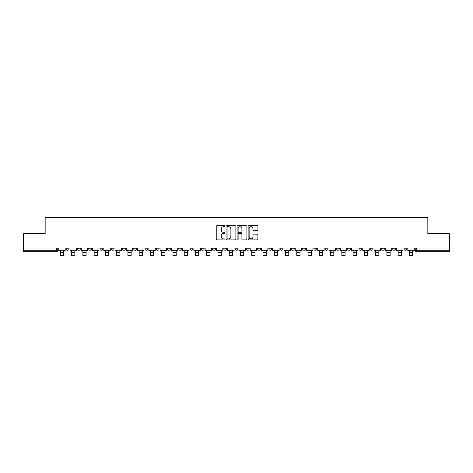 <?xml version="1.0" encoding="UTF-8"?>
<svg xmlns="http://www.w3.org/2000/svg" width="473" height="473" viewBox="0 0 473 473"><rect width="100%" height="100%" fill="white"/><g stroke="black" fill="none" stroke-linecap="round" stroke-linejoin="round"><path stroke-width="0.71" d="M224.953 226.212A0.497 0.497 0 0 0 224.456 225.716L216.93 225.716A0.71 0.71 0 0 0 216.22 226.425L216.22 239.178A0.71 0.71 0 0 0 216.93 239.888L224.456 239.888A0.497 0.497 0 0 0 224.953 239.391A0.497 0.497 0 0 0 224.456 238.895L223.481 238.895A2.264 2.264 0 0 1 221.216 236.624L221.216 235.566A2.264 2.264 0 0 1 223.481 233.295L224.456 233.295A0.497 0.497 0 0 0 224.953 232.799A0.497 0.497 0 0 0 224.456 232.302L223.481 232.302A2.264 2.264 0 0 1 221.216 230.038L221.216 228.973A2.264 2.264 0 0 1 223.481 226.709L224.456 226.709A0.497 0.497 0 0 0 224.953 226.212M381.433 248.029L381.433 248.822L384.318 248.822A1.443 1.443 0 0 1 382.876 250.27A1.443 1.443 0 0 1 381.433 248.822L381.433 248.029M370.17 248.822L370.17 248.029L370.17 248.822A1.443 1.443 0 0 0 371.612 250.27A1.443 1.443 0 0 1 370.17 248.822L373.061 248.822A1.443 1.443 0 0 1 371.612 250.27M347.655 248.029L347.655 248.822L350.54 248.822A1.443 1.443 0 0 1 349.098 250.27A1.443 1.443 0 0 1 347.655 248.822L347.655 248.029M336.392 248.822L336.392 248.029L336.392 248.822A1.443 1.443 0 0 0 337.834 250.27A1.443 1.443 0 0 1 336.392 248.822L339.283 248.822A1.443 1.443 0 0 1 337.834 250.27M325.134 248.822L325.134 248.029L325.134 248.822A1.443 1.443 0 0 0 326.577 250.27A1.443 1.443 0 0 1 325.134 248.822L328.02 248.822A1.443 1.443 0 0 1 326.577 250.27A1.443 1.443 0 0 0 328.02 248.822A1.443 1.443 0 0 1 326.577 250.27M291.356 248.822L291.356 248.029L291.356 248.822A1.443 1.443 0 0 0 292.799 250.27A1.443 1.443 0 0 1 291.356 248.822L294.241 248.822A1.443 1.443 0 0 1 292.799 250.27M280.093 248.029L280.093 248.822L282.984 248.822A1.443 1.443 0 0 1 281.536 250.27A1.443 1.443 0 0 1 280.093 248.822L280.093 248.029M268.835 248.029L268.835 248.822L271.721 248.822A1.443 1.443 0 0 1 270.278 250.27A1.443 1.443 0 0 1 268.835 248.822L268.835 248.029M257.578 248.029L257.578 248.822L260.463 248.822A1.443 1.443 0 0 1 259.021 250.27A1.443 1.443 0 0 1 257.578 248.822L257.578 248.029M246.315 248.822L246.315 248.029L246.315 248.822A1.443 1.443 0 0 0 247.757 250.27A1.443 1.443 0 0 1 246.315 248.822L249.206 248.822A1.443 1.443 0 0 1 247.757 250.27M223.794 248.029L223.794 248.822L226.685 248.822A1.443 1.443 0 0 1 225.243 250.27A1.443 1.443 0 0 1 223.794 248.822L223.794 248.029M212.537 248.822L212.537 248.029L212.537 248.822A1.443 1.443 0 0 0 213.979 250.27A1.443 1.443 0 0 1 212.537 248.822L215.422 248.822A1.443 1.443 0 0 1 213.979 250.27A1.443 1.443 0 0 0 215.422 248.822A1.443 1.443 0 0 1 213.979 250.27M144.98 248.029L144.98 248.822L147.866 248.822A1.443 1.443 0 0 1 146.423 250.27A1.443 1.443 0 0 1 144.98 248.822L144.98 248.029M133.717 248.029L133.717 248.822L136.608 248.822A1.443 1.443 0 0 1 135.166 250.27A1.443 1.443 0 0 1 133.717 248.822L133.717 248.029M122.46 248.029L122.46 248.822L125.345 248.822A1.443 1.443 0 0 1 123.902 250.27A1.443 1.443 0 0 1 122.46 248.822L122.46 248.029M99.939 248.029L99.939 248.822L102.83 248.822A1.443 1.443 0 0 1 101.388 250.27A1.443 1.443 0 0 1 99.939 248.822L99.939 248.029M88.682 248.029L88.682 248.822L91.567 248.822A1.443 1.443 0 0 1 90.124 250.27A1.443 1.443 0 0 1 88.682 248.822L88.682 248.029M257.206 230.712A0.71 0.71 0 0 0 257.915 230.002L257.915 226.425A0.71 0.71 0 0 0 257.206 225.716L248.845 225.716A0.71 0.71 0 0 0 248.136 226.425L248.136 239.178A0.71 0.71 0 0 0 248.845 239.888L257.206 239.888A0.71 0.71 0 0 0 257.915 239.178L257.915 234.856A0.71 0.71 0 0 0 257.206 234.147L253.629 234.147A0.71 0.71 0 0 0 252.919 234.856L252.919 236.997A1.898 1.898 0 0 1 251.021 238.895A1.898 1.898 0 0 1 249.129 236.997L249.129 228.601A1.898 1.898 0 0 1 251.021 226.709A1.898 1.898 0 0 1 252.919 228.601L252.919 230.002A0.71 0.71 0 0 0 253.629 230.712L257.206 230.712M23.65 248.029L23.65 233.668L45.16 233.668L45.16 217.574L427.84 217.574L427.84 233.668L449.35 233.668L449.35 248.029L23.65 248.029L23.65 250.27L57.789 250.27L57.789 248.029L57.789 250.27A1.443 1.443 0 0 1 56.346 251.713L23.65 251.713L23.65 250.27M235.879 226.425A0.71 0.71 0 0 0 235.17 225.716L226.809 225.716A0.71 0.71 0 0 0 226.106 226.425L226.106 239.178A0.71 0.71 0 0 0 226.809 239.888L235.17 239.888A0.71 0.71 0 0 0 235.879 239.178L235.879 226.425M237.83 225.716L246.191 225.716A0.71 0.71 0 0 1 246.894 226.425L246.894 239.178A0.71 0.71 0 0 1 246.191 239.888L242.608 239.888A0.71 0.71 0 0 1 241.904 239.178L241.904 234.005A0.71 0.71 0 0 0 241.195 233.295L238.818 233.295A0.71 0.71 0 0 0 238.114 234.005L238.114 239.391A0.497 0.497 0 0 1 237.617 239.888A0.497 0.497 0 0 1 237.121 239.391L237.121 226.425A0.71 0.71 0 0 1 237.83 225.716M415.211 248.029L415.211 250.27L449.35 250.27L449.35 251.713L416.654 251.713A1.443 1.443 0 0 1 415.211 250.27A1.443 1.443 0 0 0 416.654 251.713L416.654 248.029M449.35 248.029L449.35 250.27M406.839 248.029L406.839 248.822A1.443 1.443 0 0 1 405.396 250.27A1.443 1.443 0 0 1 403.948 248.822A1.443 1.443 0 0 0 405.396 250.27M403.948 248.029L403.948 248.822L406.839 248.822M395.576 248.029L395.576 248.822A1.443 1.443 0 0 1 394.133 250.27A1.443 1.443 0 0 1 392.691 248.822L395.576 248.822M392.691 248.029L392.691 248.822M384.318 248.029L384.318 248.822L384.318 248.029M373.061 248.029L373.061 248.822M361.798 248.029L361.798 248.822A1.443 1.443 0 0 1 360.355 250.27A1.443 1.443 0 0 1 358.912 248.822L361.798 248.822A1.443 1.443 0 0 1 360.355 250.27A1.443 1.443 0 0 0 361.798 248.822L361.798 248.029M358.912 248.029L358.912 248.822M350.54 248.029L350.54 248.822A1.443 1.443 0 0 1 349.098 250.27A1.443 1.443 0 0 0 350.54 248.822L350.54 248.029M339.283 248.029L339.283 248.822L339.283 248.029M328.02 248.029L328.02 248.822M316.762 248.029L316.762 248.822A1.443 1.443 0 0 1 315.32 250.27A1.443 1.443 0 0 1 313.871 248.822L316.762 248.822A1.443 1.443 0 0 1 315.32 250.27A1.443 1.443 0 0 0 316.762 248.822M313.871 248.029L313.871 248.822M305.499 248.029L305.499 248.822A1.443 1.443 0 0 1 304.056 250.27A1.443 1.443 0 0 1 302.614 248.822A1.443 1.443 0 0 0 304.056 250.27A1.443 1.443 0 0 0 305.499 248.822A1.443 1.443 0 0 1 304.056 250.27M302.614 248.029L302.614 248.822L305.499 248.822M294.241 248.029L294.241 248.822L294.241 248.029M282.984 248.029L282.984 248.822L282.984 248.029M271.721 248.029L271.721 248.822A1.443 1.443 0 0 1 270.278 250.27A1.443 1.443 0 0 0 271.721 248.822L271.721 248.029M260.463 248.029L260.463 248.822A1.443 1.443 0 0 1 259.021 250.27A1.443 1.443 0 0 0 260.463 248.822M249.206 248.029L249.206 248.822L249.206 248.029M237.943 248.029L237.943 248.822A1.443 1.443 0 0 1 236.5 250.27A1.443 1.443 0 0 1 235.057 248.822A1.443 1.443 0 0 0 236.5 250.27M235.057 248.029L235.057 248.822L237.943 248.822M226.685 248.029L226.685 248.822A1.443 1.443 0 0 1 225.243 250.27A1.443 1.443 0 0 0 226.685 248.822L226.685 248.029M215.422 248.029L215.422 248.822M204.165 248.029L204.165 248.822A1.443 1.443 0 0 1 202.722 250.27A1.443 1.443 0 0 1 201.279 248.822L204.165 248.822M201.279 248.029L201.279 248.822M192.907 248.029L192.907 248.822A1.443 1.443 0 0 1 191.464 250.27A1.443 1.443 0 0 1 190.016 248.822L192.907 248.822M190.016 248.029L190.016 248.822M181.644 248.029L181.644 248.822A1.443 1.443 0 0 1 180.201 250.27A1.443 1.443 0 0 1 178.759 248.822L181.644 248.822M178.759 248.029L178.759 248.822M170.386 248.029L170.386 248.822A1.443 1.443 0 0 1 168.944 250.27A1.443 1.443 0 0 1 167.501 248.822L170.386 248.822M167.501 248.029L167.501 248.822M159.129 248.029L159.129 248.822A1.443 1.443 0 0 1 157.68 250.27A1.443 1.443 0 0 1 156.238 248.822L159.129 248.822M156.238 248.029L156.238 248.822M147.866 248.029L147.866 248.822L147.866 248.029M136.608 248.029L136.608 248.822M125.345 248.029L125.345 248.822L125.345 248.029M114.088 248.029L114.088 248.822A1.443 1.443 0 0 1 112.645 250.27A1.443 1.443 0 0 1 111.202 248.822L114.088 248.822M111.202 248.029L111.202 248.822M102.83 248.029L102.83 248.822M91.567 248.029L91.567 248.822L91.567 248.029M80.309 248.029L80.309 248.822A1.443 1.443 0 0 1 78.867 250.27A1.443 1.443 0 0 1 77.424 248.822L80.309 248.822M77.424 248.029L77.424 248.822M66.161 248.029L66.161 248.822L69.052 248.822L69.052 248.029L69.052 248.822A1.443 1.443 0 0 1 67.604 250.27A1.443 1.443 0 0 1 66.161 248.822A1.443 1.443 0 0 0 67.604 250.27M56.346 251.713A1.443 1.443 0 0 0 57.789 250.27A1.443 1.443 0 0 1 56.346 251.713L56.346 248.029M227.59 226.709A0.497 0.497 0 0 0 227.093 227.206L227.093 238.398A0.497 0.497 0 0 0 227.59 238.895L228.619 238.895A2.264 2.264 0 0 0 230.883 236.624L230.883 228.973A2.264 2.264 0 0 0 228.619 226.709L227.59 226.709M241.904 228.636A1.898 1.898 0 0 0 240.006 226.744A1.898 1.898 0 0 0 238.114 228.636L238.114 231.599A0.71 0.71 0 0 0 238.818 232.302L241.195 232.302A0.71 0.71 0 0 0 241.904 231.599L241.904 228.636M58.764 250.27L65.185 250.27L65.185 250.992L63.601 250.992L63.601 255.426L60.355 255.426L60.355 250.992L58.764 250.992L58.764 248.029M65.185 250.27L65.185 248.029M70.022 250.27L76.449 250.27L76.449 250.992L74.858 250.992L74.858 255.426L71.612 255.426L71.612 250.992L70.022 250.992L70.022 248.029M76.449 250.27L76.449 248.029M81.285 250.27L87.706 250.27L87.706 250.992L86.121 250.992L86.121 255.426L82.87 255.426L82.87 250.992L81.285 250.992L81.285 248.029M87.706 250.27L87.706 248.029M92.542 250.27L98.969 250.27L98.969 250.992L97.379 250.992L97.379 255.426L94.133 255.426L94.133 250.992L92.542 250.992L92.542 248.029M98.969 250.27L98.969 248.029M103.8 250.27L110.227 250.27L110.227 250.992L108.636 250.992L108.636 255.426L105.39 255.426L105.39 250.992L103.8 250.992L103.8 248.029M110.227 250.27L110.227 248.029M115.063 250.27L121.484 250.27L121.484 250.992L119.9 250.992L119.9 255.426L116.648 255.426L116.648 250.992L115.063 250.992L115.063 248.029M121.484 250.27L121.484 248.029M126.321 250.27L132.747 250.27L132.747 250.992L131.157 250.992L131.157 255.426L127.911 255.426L127.911 250.992L126.321 250.992L126.321 248.029M132.747 250.27L132.747 248.029M137.584 250.27L144.005 250.27L144.005 250.992L142.414 250.992L142.414 255.426L139.168 255.426L139.168 250.992L137.584 250.992L137.584 248.029M144.005 250.27L144.005 248.029M148.841 250.27L155.262 250.27L155.262 250.992L153.678 250.992L153.678 255.426L150.432 255.426L150.432 250.992L148.841 250.992L148.841 248.029M155.262 250.27L155.262 248.029M160.099 250.27L166.526 250.27L166.526 250.992L164.935 250.992L164.935 255.426L161.689 255.426L161.689 250.992L160.099 250.992L160.099 248.029M166.526 250.27L166.526 248.029M171.362 250.27L177.783 250.27L177.783 250.992L176.198 250.992L176.198 255.426L172.947 255.426L172.947 250.992L171.362 250.992L171.362 248.029M177.783 250.27L177.783 248.029M182.619 250.27L189.046 250.27L189.046 250.992L187.456 250.992L187.456 255.426L184.21 255.426L184.21 250.992L182.619 250.992L182.619 248.029M189.046 250.27L189.046 248.029M193.877 250.27L200.304 250.27L200.304 250.992L198.713 250.992L198.713 255.426L195.467 255.426L195.467 250.992L193.877 250.992L193.877 248.029M200.304 250.27L200.304 248.029M205.14 250.27L211.561 250.27L211.561 250.992L209.977 250.992L209.977 255.426L206.725 255.426L206.725 250.992L205.14 250.992L205.14 248.029M211.561 250.27L211.561 248.029M216.398 250.27L222.824 250.27L222.824 250.992L221.234 250.992L221.234 255.426L217.988 255.426L217.988 250.992L216.398 250.992L216.398 248.029M222.824 250.27L222.824 248.029M227.661 250.27L234.082 250.27L234.082 250.992L232.491 250.992L232.491 255.426L229.245 255.426L229.245 250.992L227.661 250.992L227.661 248.029M234.082 250.27L234.082 248.029M238.918 250.27L245.339 250.27L245.339 250.992L243.755 250.992L243.755 255.426L240.509 255.426L240.509 250.992L238.918 250.992L238.918 248.029M245.339 250.27L245.339 248.029M250.176 250.27L256.603 250.27L256.603 250.992L255.012 250.992L255.012 255.426L251.766 255.426L251.766 250.992L250.176 250.992L250.176 248.029M256.603 250.27L256.603 248.029M261.439 250.27L267.86 250.27L267.86 250.992L266.275 250.992L266.275 255.426L263.023 255.426L263.023 250.992L261.439 250.992L261.439 248.029M267.86 250.27L267.86 248.029M272.696 250.27L279.123 250.27L279.123 250.992L277.533 250.992L277.533 255.426L274.287 255.426L274.287 250.992L272.696 250.992L272.696 248.029M279.123 250.27L279.123 248.029M283.954 250.27L290.381 250.27L290.381 250.992L288.79 250.992L288.79 255.426L285.544 255.426L285.544 250.992L283.954 250.992L283.954 248.029M290.381 250.27L290.381 248.029M295.217 250.27L301.638 250.27L301.638 250.992L300.053 250.992L300.053 255.426L296.802 255.426L296.802 250.992L295.217 250.992L295.217 248.029M301.638 250.27L301.638 248.029M306.474 250.27L312.901 250.27L312.901 250.992L311.311 250.992L311.311 255.426L308.065 255.426L308.065 250.992L306.474 250.992L306.474 248.029M312.901 250.27L312.901 248.029M317.738 250.27L324.159 250.27L324.159 250.992L322.568 250.992L322.568 255.426L319.322 255.426L319.322 250.992L317.738 250.992L317.738 248.029M324.159 250.27L324.159 248.029M328.995 250.27L335.416 250.27L335.416 250.992L333.832 250.992L333.832 255.426L330.586 255.426L330.586 250.992L328.995 250.992L328.995 248.029M335.416 250.27L335.416 248.029M340.253 250.27L346.679 250.27L346.679 250.992L345.089 250.992L345.089 255.426L341.843 255.426L341.843 250.992L340.253 250.992L340.253 248.029M346.679 250.27L346.679 248.029M351.516 250.27L357.937 250.27L357.937 250.992L356.352 250.992L356.352 255.426L353.1 255.426L353.1 250.992L351.516 250.992L351.516 248.029M357.937 250.27L357.937 248.029M362.773 250.27L369.2 250.27L369.2 250.992L367.61 250.992L367.61 255.426L364.364 255.426L364.364 250.992L362.773 250.992L362.773 248.029M369.2 250.27L369.2 248.029M374.031 250.27L380.458 250.27L380.458 250.992L378.867 250.992L378.867 255.426L375.621 255.426L375.621 250.992L374.031 250.992L374.031 248.029M380.458 250.27L380.458 248.029M385.294 250.27L391.715 250.27L391.715 250.992L390.13 250.992L390.13 255.426L386.879 255.426L386.879 250.992L385.294 250.992L385.294 248.029M391.715 250.27L391.715 248.029M396.551 250.27L402.978 250.27L402.978 250.992L401.388 250.992L401.388 255.426L398.142 255.426L398.142 250.992L396.551 250.992L396.551 248.029M402.978 250.27L402.978 248.029M407.815 250.27L414.236 250.27L414.236 250.992L412.645 250.992L412.645 255.426L409.399 255.426L409.399 250.992L407.815 250.992L407.815 248.029M414.236 250.27L414.236 248.029M60.355 252.541L63.601 252.541M71.612 252.541L74.858 252.541M82.87 252.541L86.121 252.541M94.133 252.541L97.379 252.541M105.39 252.541L108.636 252.541M116.648 252.541L119.9 252.541M127.911 252.541L131.157 252.541M139.168 252.541L142.414 252.541M150.432 252.541L153.678 252.541M161.689 252.541L164.935 252.541M172.947 252.541L176.198 252.541M184.21 252.541L187.456 252.541M195.467 252.541L198.713 252.541M206.725 252.541L209.977 252.541M217.988 252.541L221.234 252.541M229.245 252.541L232.491 252.541M240.509 252.541L243.755 252.541M251.766 252.541L255.012 252.541M263.023 252.541L266.275 252.541M274.287 252.541L277.533 252.541M285.544 252.541L288.79 252.541M296.802 252.541L300.053 252.541M308.065 252.541L311.311 252.541M319.322 252.541L322.568 252.541M330.586 252.541L333.832 252.541M341.843 252.541L345.089 252.541M353.1 252.541L356.352 252.541M364.364 252.541L367.61 252.541M375.621 252.541L378.867 252.541M386.879 252.541L390.13 252.541M398.142 252.541L401.388 252.541M409.399 252.541L412.645 252.541"/></g></svg>
